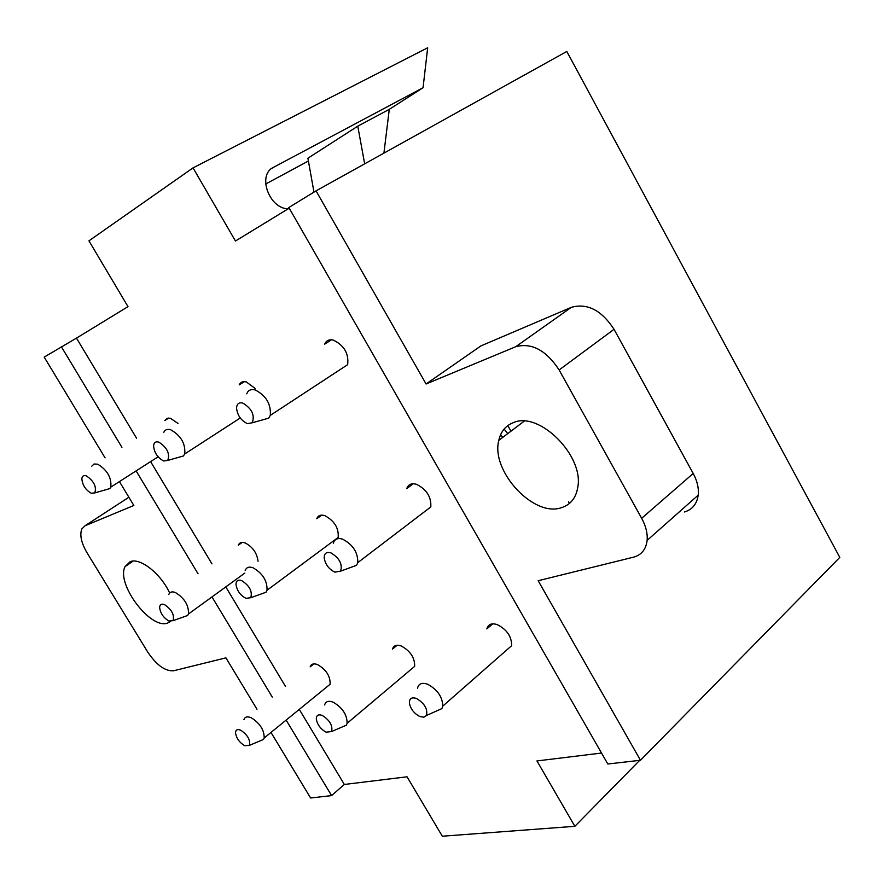 <?xml version="1.0" encoding="UTF-8"?>
<svg xmlns="http://www.w3.org/2000/svg" width="884" height="884" viewBox="0 0 884 884"><rect width="100%" height="100%" fill="white"/><g stroke="black" fill="none" stroke-linecap="round" stroke-linejoin="round"><path stroke-width="1.33" d="M289.223 208.171L235.453 241.023L193.032 167.872L88.941 240.846L127.992 306.649L76.477 338.119L136.534 438.188M150.6 461.614L211.961 563.87M225.785 586.91L285.532 686.47M299.289 709.377L344.34 784.462L407.049 776.804L442.32 836.22L574.865 826.308L536.953 760.936L601.529 753.046M246.758 393.811C248.172 390.187 250.968 388.894 255.144 389.921C266.095 395.59 271.145 404.087 270.294 415.392L347.655 364.661C348.915 353.501 344.108 345.312 333.257 340.075C329.08 339.18 326.218 340.539 324.671 344.152L331.5 339.788M417.524 688.194C418.662 683.619 422.044 682.304 427.668 684.249C437.481 689.619 442.508 696.912 442.762 706.128L511.648 645.674C511.703 636.557 506.875 629.53 497.173 624.579C491.57 622.866 488.123 624.303 486.841 628.878L492.731 623.839M258.051 561.274C257.001 553.008 252.691 546.898 245.133 542.953C241.741 541.826 239.453 542.577 238.293 545.185L242.194 542.422M324.627 704.957C325.699 701.344 328.55 700.426 333.169 702.183C342.451 707.664 347.103 714.703 347.125 723.289L414.64 666.392C414.905 657.873 410.441 651.055 401.248 645.972C396.64 644.403 393.723 645.431 392.518 649.055L397.148 645.232M255.144 388.463L246.393 381.976C242.945 381.114 240.547 382.087 239.188 384.905L244.349 381.656M333.29 543.218C334.583 539.041 337.688 537.682 342.616 539.163C352.937 544.621 357.998 552.456 357.777 562.644L430.817 506.908C431.37 496.841 426.541 489.294 416.331 484.255C411.414 482.973 408.231 484.41 406.795 488.576L413.281 483.747M245.177 570.6C246.349 567.351 248.957 566.401 253.001 567.76C262.714 573.373 267.388 580.876 267.012 590.269L338.185 537.439C338.904 528.113 334.439 520.853 324.804 515.637C320.748 514.433 318.074 515.46 316.781 518.731L321.765 515.118M243.907 719.686C244.901 716.791 247.332 716.139 251.2 717.731C259.951 723.267 264.283 730.018 264.183 737.996L330.086 684.271C330.472 676.337 326.318 669.774 317.621 664.613C313.743 663.177 311.256 663.917 310.151 666.834L313.831 663.895M178.038 423.469L170.347 418.22L167.209 418.287L164.789 420.519L168.767 418.033M105.074 457.857L44.2 357.103L76.477 338.119M288.836 207.508L316.041 190.867L566.81 51.46L839.8 557.384L640.469 760.262L607.805 763.997L288.836 207.508M286.14 720.095L331.588 795.6L344.34 784.462M331.588 795.6L310.604 797.998L270.99 732.449M256.979 709.255L225.917 657.851L173.562 670.779C165.131 671.332 156.523 665.088 147.738 652.072L87.085 552.887C81.273 542.875 79.527 534.875 81.847 528.897L85.074 525.748L133.849 505.471L119.417 481.592M61.305 346.65L121.926 447.326M136.114 470.896L198.038 573.76M211.983 596.921L272.272 697.056M170.579 621.474L167.518 623.076C150.379 629.706 115.826 583.661 125.086 566.578L130.191 561.672C140.081 557.34 160.833 573.661 169.662 593.009M559.13 369.965L614.037 329.312C601.573 310.229 587.341 302.903 571.34 307.323L515.792 346.683C531.748 342.517 546.19 350.274 559.13 369.965L641.662 518.289C645.895 526.046 647.707 533.417 647.121 540.411C645.994 549.395 641.464 554.986 633.53 557.174L538.168 580.722L640.469 760.262M316.041 190.867L426.077 383.988L480.896 345.92L571.34 307.323M569.484 503.383L568.578 501.781M523.527 421.701L523.184 421.104M515.792 346.683L426.077 383.988M561.351 507.714C533.56 517.527 490.631 470.962 498.797 440.365C500.797 431.536 505.659 425.613 513.394 422.618C539.24 410.85 584.324 455.912 577.738 487.515C575.904 498.112 570.434 504.852 561.351 507.714M500.653 434.63L502.676 437.436L500.653 434.63M507.825 425.591L510.974 431.171M288.162 208.823C269.101 208.746 257.023 174.734 273.454 167.352L271.432 168.667M273.454 167.352L423.06 87.726L427.679 47.78L193.032 167.872M265.631 184.038L308.417 160.998M423.06 87.726L389.28 109.34L383.921 153.131M364.661 163.838L357.777 126.169L307.908 158.214L313.975 192.137M357.777 126.169L389.28 109.34M639.696 760.351L574.865 826.308M684.349 512.002C692.294 509.648 696.912 504.035 698.205 495.139C698.935 488.233 697.266 481.018 693.211 473.47L641.662 518.289M614.037 329.312L693.211 473.47M91.792 466.166L94.08 463.989L97.737 464.211C107.307 470.078 111.66 477.714 110.82 487.095L109.793 488.598L106.555 489.526M91.295 493.239C85.549 489.957 82.411 485.084 81.847 478.631C82.212 475.979 83.704 475.051 86.323 475.857C93.936 481.062 96.754 486.741 94.798 492.907L91.295 493.239M163.706 432.508C164.932 429.701 167.275 428.784 170.711 429.779C180.944 435.602 185.618 443.657 184.723 453.956L183.43 455.967L179.242 457.161M163.684 460.973C157.672 457.824 154.302 452.807 153.573 445.89C153.893 442.53 155.639 441.271 158.811 442.111C167.098 447.481 170.082 453.58 167.761 460.42L163.684 460.973M270.294 415.392L268.659 418.165L263.112 419.723M247.432 423.635C241.177 420.718 237.553 415.613 236.547 408.298C236.746 403.933 238.802 402.176 242.735 403.038C251.829 408.541 255.001 415.115 252.249 422.773L247.432 423.635M168.756 594.534C169.794 591.937 172.015 591.263 175.408 592.512C184.535 598.192 188.889 605.341 188.458 613.993L187.607 615.507L184.215 616.701M168.932 621.021C163.429 617.783 160.324 613.231 159.617 607.33C159.893 604.457 161.507 603.54 164.468 604.59C171.728 609.54 174.59 614.888 173.043 620.656L168.932 621.021M267.012 590.269L265.996 592.258L261.609 593.827M245.951 598.335C240.216 595.23 236.901 590.556 235.995 584.313C236.183 580.7 238.061 579.462 241.652 580.589C249.498 585.65 252.548 591.352 250.78 597.706L245.951 598.335M504.123 429.049L507.714 433.635M357.777 562.644L356.572 565.307L350.793 567.418M334.881 572.158C328.947 569.241 325.378 564.511 324.196 557.981C324.196 553.351 326.406 551.649 330.848 552.843C339.368 557.97 342.638 564.069 340.638 571.13L334.881 572.158M264.183 737.996L263.509 739.455L260.117 740.88M244.702 745.72C239.409 742.516 236.348 738.206 235.52 732.814C235.697 729.764 237.431 728.902 240.735 730.217C247.675 734.958 250.548 740.019 249.365 745.389L244.702 745.72M347.125 723.289L346.351 725.178L342.009 727.046M326.097 732.173C320.594 729.068 317.323 724.67 316.295 718.99C316.35 715.211 318.373 714.04 322.34 715.476C329.809 720.305 332.892 725.665 331.588 731.543L326.097 732.173M442.762 706.128L441.889 708.592L436.254 711.112M419.911 716.559C414.209 713.598 410.706 709.167 409.414 703.266C409.248 698.504 411.601 696.912 416.486 698.471C424.541 703.355 427.867 709.034 426.464 715.499L423.867 717.2L419.911 716.559M85.074 525.748L128.876 497.25M125.086 566.578L133.13 561.086M698.205 495.139L647.121 540.411M524.245 421.149L498.797 440.365M110.82 487.095L158.092 456.818M94.798 492.907L109.793 488.598M184.723 453.956L240.26 417.999M167.761 460.42L183.43 455.967M252.249 422.773L268.659 418.165M188.458 613.993L244.835 573.086M173.043 620.656L187.607 615.507M250.78 597.706L265.996 592.258M340.638 571.13L356.572 565.307M249.365 745.389L263.509 739.455M331.588 731.543L346.351 725.178M426.464 715.499L441.889 708.592"/></g></svg>
